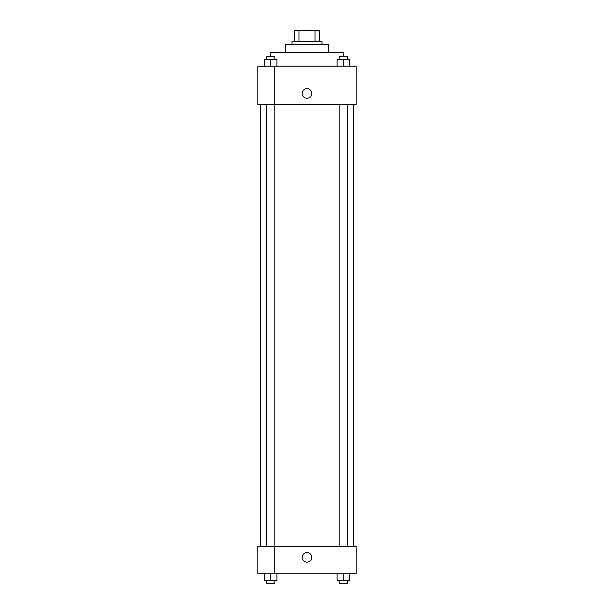 <?xml version="1.0" encoding="UTF-8"?>
<svg xmlns="http://www.w3.org/2000/svg" width="614" height="614" viewBox="0 0 614 614"><rect width="100%" height="100%" fill="white"/><g stroke="black" fill="none" stroke-linecap="round" stroke-linejoin="round"><path stroke-width="0.92" d="M298.995 41.614L298.995 30.7L294.72 30.7L294.72 41.614L294.72 30.7M298.995 30.7L319.28 30.7L319.28 41.614M315.005 41.614L315.005 30.7M291.988 44.346L291.988 41.614L322.012 41.614L322.012 44.346M285.172 52.528L285.172 44.346L328.828 44.346L328.828 52.528M270.16 56.626L270.16 52.528L343.84 52.528L343.84 56.626M257.88 66.174L356.12 66.174L356.12 104.38L257.88 104.38L274.251 104.334L274.251 66.22L257.88 66.174M302.226 93.466A4.774 4.774 0 0 1 309.387 89.329A4.774 4.774 0 0 1 309.387 97.603A4.774 4.774 0 0 1 302.226 93.466M257.88 66.22L257.88 104.334M274.251 546.46L356.12 546.46L356.12 573.752L257.88 573.752L257.88 546.414L274.251 546.414L274.251 573.752M302.226 557.374A4.774 4.774 0 0 1 309.387 553.237A4.774 4.774 0 0 1 309.387 561.511A4.774 4.774 0 0 1 302.226 557.374M337.101 573.752L337.101 580.568L349.381 580.568L349.381 573.752L349.381 580.568M343.241 580.568L343.241 573.752M347.332 580.568L347.332 583.3L339.143 583.3L339.143 580.568M264.619 573.752L264.619 580.568L276.899 580.568L276.899 573.752L276.899 580.568M270.759 580.568L270.759 573.752M274.857 580.568L274.857 583.3L266.668 583.3L266.668 580.568M337.101 66.174L337.101 59.351L349.381 59.351L349.381 66.174L349.381 59.351M343.241 66.174L343.241 59.351M347.332 59.351L347.332 56.626L339.143 56.626L339.143 59.351M264.619 66.174L264.619 59.351L276.899 59.351L276.899 66.174L276.899 59.351M270.759 66.174L270.759 59.351M274.857 59.351L274.857 56.626L266.668 56.626L266.668 59.351M353.388 546.46L353.388 104.38M260.612 546.414L260.612 104.38M339.143 104.38L339.143 546.46M347.332 104.38L347.332 546.46M274.857 546.46L274.857 104.38M266.668 546.414L266.668 104.38"/></g></svg>
